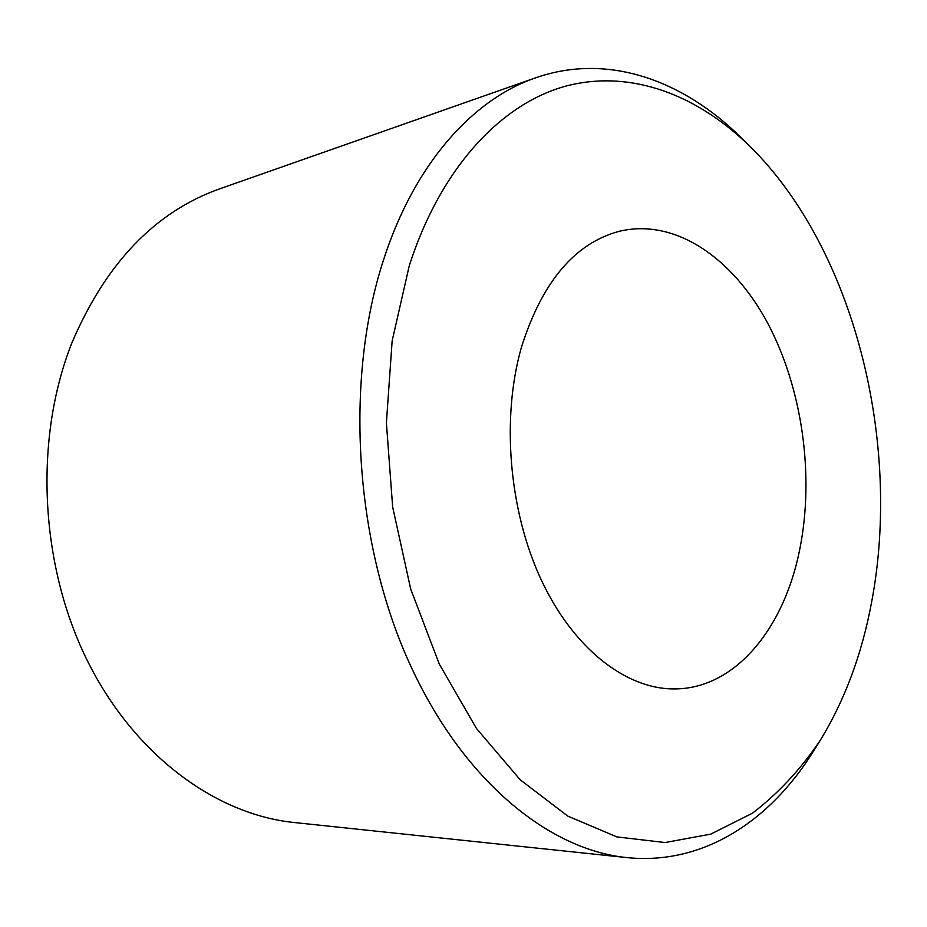 <?xml version="1.0" encoding="UTF-8"?>
<svg xmlns="http://www.w3.org/2000/svg" width="927" height="927" viewBox="0 0 927 927"><rect width="100%" height="100%" fill="white"/><g stroke="black" fill="none" stroke-linecap="round" stroke-linejoin="round"><path stroke-width="1.39" d="M535.482 77.868L219.942 188.737C155.307 211.646 105.956 263.048 71.877 342.92C34.195 437.973 39.49 562.666 86.396 658.749C133.488 754.879 215.574 814.509 294.183 822.516L626.814 857.591C546.64 849.619 458.726 776.988 406.165 655.771C353.732 534.728 345.342 376.269 383.685 259.421C414.751 163.279 473.048 99.305 535.482 77.868C607.95 52.503 683.5 80.371 741.612 138.111L750.592 146.987C698.077 95.388 631.924 69.235 566.907 85.817C502.26 102.955 441.217 166.431 409.282 265.69L392.144 340.904L386.397 422.782L392.654 506.976L410.649 588.854L439.224 663.964L476.524 728.541L520.221 779.804L567.799 816.108L616.826 836.896L665.088 842.55L710.789 834.126L752.492 813.153C778.02 793.639 800.557 769.433 820.117 740.557C844.775 700.279 861.936 654.172 871.6 602.226C901.89 442.724 854.462 249.989 750.592 146.987M799.653 549.862C783.906 629.039 734.543 689.746 673.129 688.923C625.215 688.599 572.898 648.1 540.823 578.981C508.853 509.896 501.264 417.857 521.414 347.324C542.144 281.785 574.844 243.094 619.526 231.24C675.099 218.042 732.678 257.845 767.591 322.967C802.423 388.506 814.659 475.771 799.653 549.862M820.117 740.557L813.431 751.252C770.244 820.882 703.176 865.494 626.814 857.591"/></g></svg>

